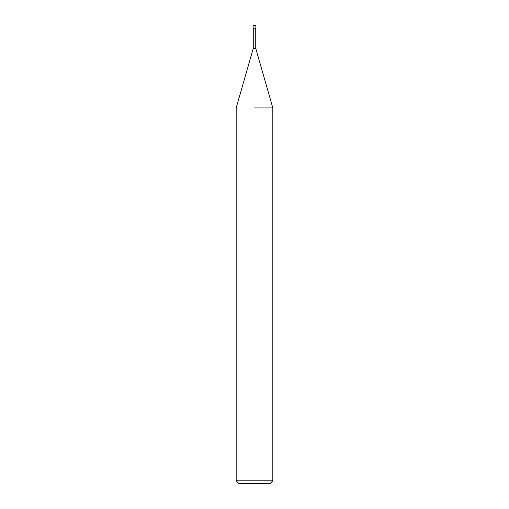 <?xml version="1.0" encoding="UTF-8"?>
<svg xmlns="http://www.w3.org/2000/svg" width="509" height="509" viewBox="0 0 509 509"><rect width="100%" height="100%" fill="white"/><g stroke="black" fill="none" stroke-linecap="round" stroke-linejoin="round"><path stroke-width="0.76" d="M253.266 28.199L253.266 48.355L255.734 48.355L272.824 107.946L272.824 480.801L236.176 480.801L238.925 483.55L270.075 483.55L272.824 480.801M254.5 107.946L272.824 107.946L254.5 107.946M254.5 25.45L253.584 25.45L254.5 25.45M255.874 25.908L253.126 25.908L253.126 28.199L255.874 28.199L255.874 25.908L255.416 25.45M255.734 28.199L255.734 48.355M253.266 48.355L236.176 107.946L236.176 480.801M253.126 25.908L253.584 25.45"/></g></svg>

